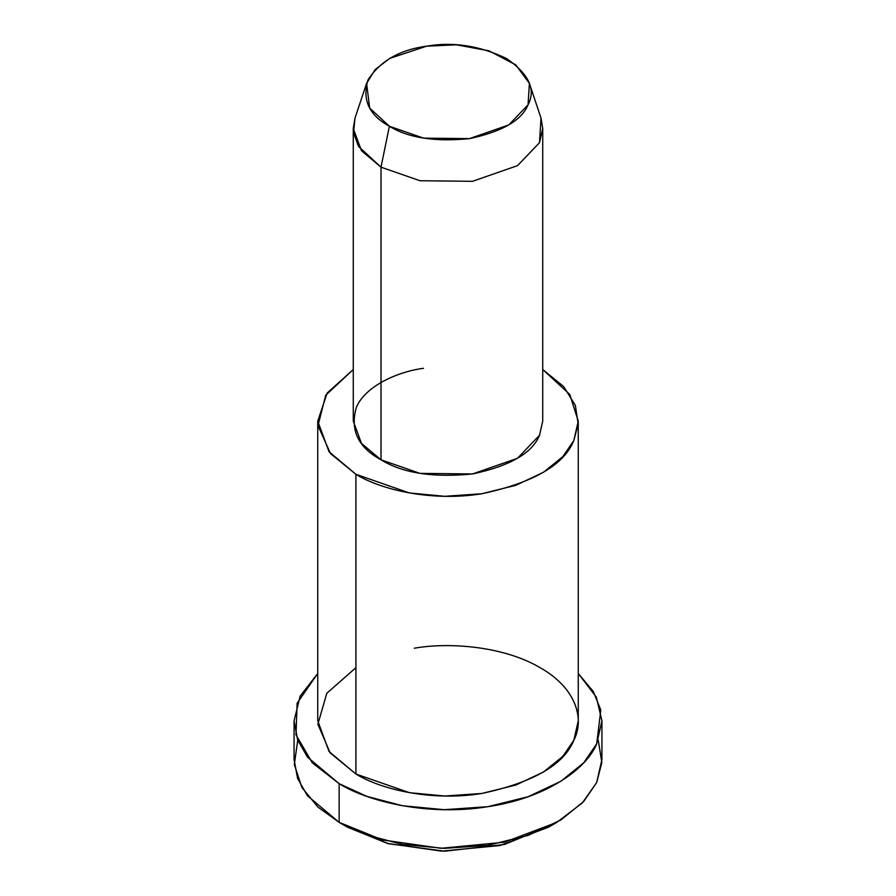 <?xml version="1.0" encoding="UTF-8"?>
<svg xmlns="http://www.w3.org/2000/svg" width="896" height="896" viewBox="0 0 896 896"><rect width="100%" height="100%" fill="white"/><g stroke="black" fill="none" stroke-linecap="round" stroke-linejoin="round"><path stroke-width="1.34" d="M552.496 824.779L504.358 844.491L444.64 851.2L388.741 843.752L347.525 827.198L339.147 822.36L347.525 827.198L387.486 843.416L441.582 851.144L500.035 845.522L548.475 827.198L556.853 822.36L504.37 842.218L441.056 848.299L382.435 839.933L339.147 822.36L317.934 807.061L301.874 787.461L294.314 764.49L297.752 740.186M598.248 740.186L601.843 762.518L596.691 782.522L582.4 802.85L556.853 822.36M366.61 83.35L354.984 118.138L353.55 132.698L358.478 146.373L381.013 167.171L389.39 126.246L369.667 108.058L366.61 83.35L375.099 69.642L389.715 58.386L426.552 46.189L456.333 44.8L488.914 50.792L515.715 64.814L529.39 83.35L528.058 104.798L508.816 124.925L469.448 138.634L423.483 138.13L389.39 126.246L381.013 167.171L419.978 180.734L472.517 181.317L517.507 165.648L539.504 142.654L541.016 118.138L529.39 83.35M389.39 126.246C408.307 137.917 434.997 142.038 469.448 138.634C502.242 131.634 521.774 120.355 528.058 104.798C536.099 89.51 528.942 74.099 506.61 58.576C479.718 45.674 453.029 41.552 426.552 46.189C399.594 49.818 380.061 61.096 367.942 80.024C362.04 99.915 369.197 115.326 389.39 126.246M541.016 118.126L542.73 128.498L539.504 142.654L517.507 165.648L472.517 181.317L419.978 180.734L381.013 167.171L361.491 150.774L353.27 128.498L354.984 118.126M353.27 128.498L353.27 421.131L361.491 443.408L381.013 459.805L381.013 167.171L381.013 459.805L419.978 473.379L472.517 473.962L517.507 458.293L539.504 435.288L542.73 421.131L542.73 128.498M317.744 421.131L317.744 720.843L329.045 751.475L355.902 774.021L355.902 474.309C381.125 489.899 432.062 501.85 481.712 493.763C533.243 482.765 563.942 465.046 573.81 440.597L578.155 423.987L575.389 405.451L563.685 386.579L542.73 369.522L569.755 394.419L578.256 421.131L573.81 440.597L562.822 456.635L543.581 472.226L515.917 485.296L481.712 493.763L444.763 496.306L409.472 492.968L355.902 474.309L329.045 451.763L317.744 421.131L327.163 393.064L353.27 369.522L325.73 395.214L317.99 425.656L330.534 453.622L355.902 474.309L355.902 774.021L409.472 792.68L444.763 796.018L481.712 793.486L515.917 785.019L543.581 771.938L562.822 756.347L573.81 740.309L578.256 720.843L578.256 421.131M539.907 434.37L539.504 435.288C532.314 453.074 509.992 465.965 472.517 473.962C433.138 477.848 402.64 473.133 381.013 459.805C357.93 447.317 349.765 429.71 356.496 406.974C365.736 385.986 397.309 371.806 423.483 368.301M294.067 720.843L294.067 759.517L297.618 778.49L307.418 795.726L339.147 822.36L339.147 783.686C368.962 802.11 429.173 816.245 487.838 806.691C546.93 798.034 586.824 768.41 596.691 743.848L600.802 710.08L593.309 691.522L578.256 673.478L596.322 697.077L601.933 720.843L596.691 743.848L583.699 762.81L560.952 781.222L528.259 796.678L487.838 806.691L444.17 809.693L402.472 805.739L366.822 796.354L339.147 783.686L307.418 757.053L297.618 739.816L294.067 720.843L300.126 696.158L317.744 673.478L297.136 703.181L295.982 734.832L312.245 762.742L339.147 783.686L339.147 822.36L366.822 835.027L402.472 844.413L444.17 848.366L487.838 845.365L528.259 835.352L560.952 819.896L583.699 801.483L596.691 782.522L601.933 759.517L601.933 720.843M414.288 648.211C449.635 641.984 504.112 646.341 540.098 667.677C577.046 688.453 584.584 719.902 573.81 740.309C563.942 764.758 533.243 782.488 481.712 793.486C432.062 801.573 381.125 789.611 355.902 774.021L330.154 752.875L317.878 724.237L326.794 693.302L355.902 667.677M347.525 827.198L339.147 822.36"/></g></svg>
